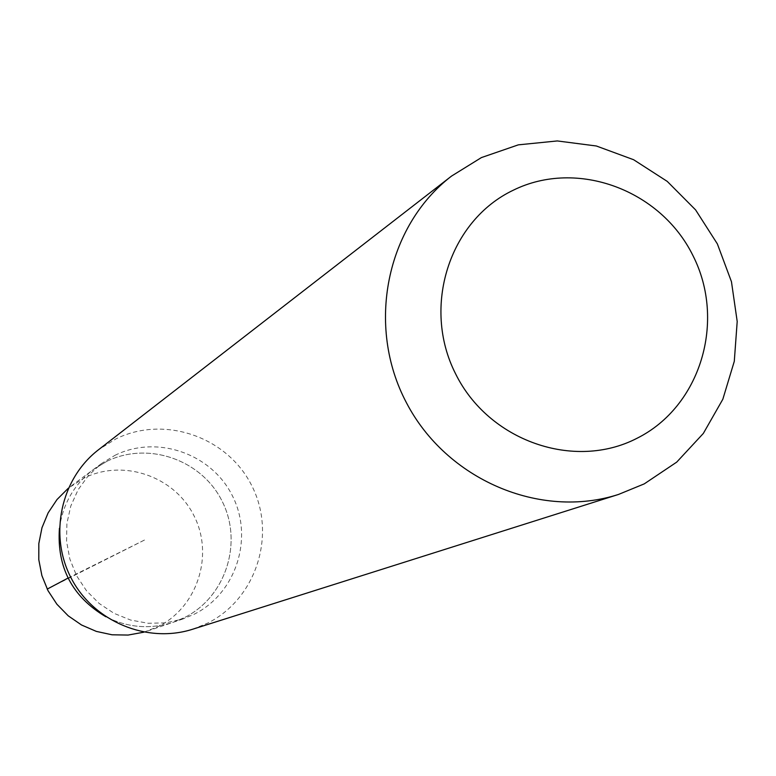 <?xml version="1.0" encoding="UTF-8"?>
<svg xmlns="http://www.w3.org/2000/svg" width="776" height="776" viewBox="0 0 776 776"><rect width="100%" height="100%" fill="white"/><g stroke="black" fill="none" stroke-linecap="round" stroke-linejoin="round"><path stroke-width="0.58" stroke-dasharray="3.88 2.91" d="M143.851 632.188L158.061 626.63C197.395 607.123 214.089 555.335 194.116 515.991C174.716 476.357 123.316 458.49 84.041 478.094L68.337 488.201M106.651 461.448C147.867 440.884 201.818 459.712 222.198 501.364C243.189 542.705 225.729 597.093 184.455 617.58L173.611 622.148C150.437 629.617 127.836 627.813 105.837 616.745C127.836 627.813 150.437 629.617 173.611 622.148L184.455 617.58C225.729 597.093 243.189 542.705 222.198 501.364C201.818 459.712 147.867 440.884 106.651 461.448L93.527 469.431L106.651 461.448M59.432 528.262C62.837 503.867 74.205 484.253 93.527 469.431C74.205 484.253 62.837 503.867 59.432 528.262M114.945 455.337C156.868 434.434 211.751 453.611 232.499 496C253.868 538.078 236.117 593.417 194.145 614.262L183.107 618.908L165.87 622.876L148.138 623.264L130.63 620.053L114.062 613.35L99.134 603.437L86.456 590.711L76.552 575.695L69.83 559.001L66.571 541.338L66.901 523.412L70.81 505.981L78.114 489.753L88.522 475.387L101.598 463.466L114.945 455.337M192.681 629.22L207.648 623.118C256.245 598.917 276.722 534.829 251.977 486.106C227.96 437.034 164.454 414.762 115.857 438.935L98.552 449.721M68.055 578.072L145.549 539.504L47.21 589.1M101.598 463.466L71.537 485.708M183.107 618.908L147.721 630.975"/><path stroke-width="1.16" d="M105.837 616.745C72.207 596.773 56.735 567.275 59.432 528.262C56.735 567.275 72.207 596.773 105.837 616.745M68.337 488.201L57.026 499.521L48.131 512.868L41.982 527.728L38.829 543.549L38.8 559.729L41.894 575.627L48.005 590.662L56.9 604.232L68.22 615.824L81.538 625L96.35 631.402L112.074 634.797L128.108 635.059L143.851 632.188M451.535 176.084L98.552 449.721C60.654 478.821 48.539 535.353 71.334 578.43C93.809 621.673 147.207 643.847 192.681 629.22L618.491 494.448C540.115 519.726 446.472 479.772 406.42 402.705C365.787 325.93 386.167 226.185 451.535 176.084L481.401 157.586L518.329 144.85L557.304 140.941L596.366 145.995L633.614 159.72L667.234 181.38L695.606 209.908L717.363 243.897L731.458 281.707L737.2 321.487L734.29 361.325L722.825 399.262L703.328 433.435L676.711 462.127L644.255 483.875L618.491 494.448M637.193 438.188C574.25 470.925 488.482 440.943 455.512 373.654C421.581 306.83 449.294 220.529 513.392 190.159C577.005 158.789 660.657 189.771 692.987 255.673C726.249 321.109 700.641 406.42 637.193 438.188M47.21 589.1L68.055 578.072"/></g></svg>
